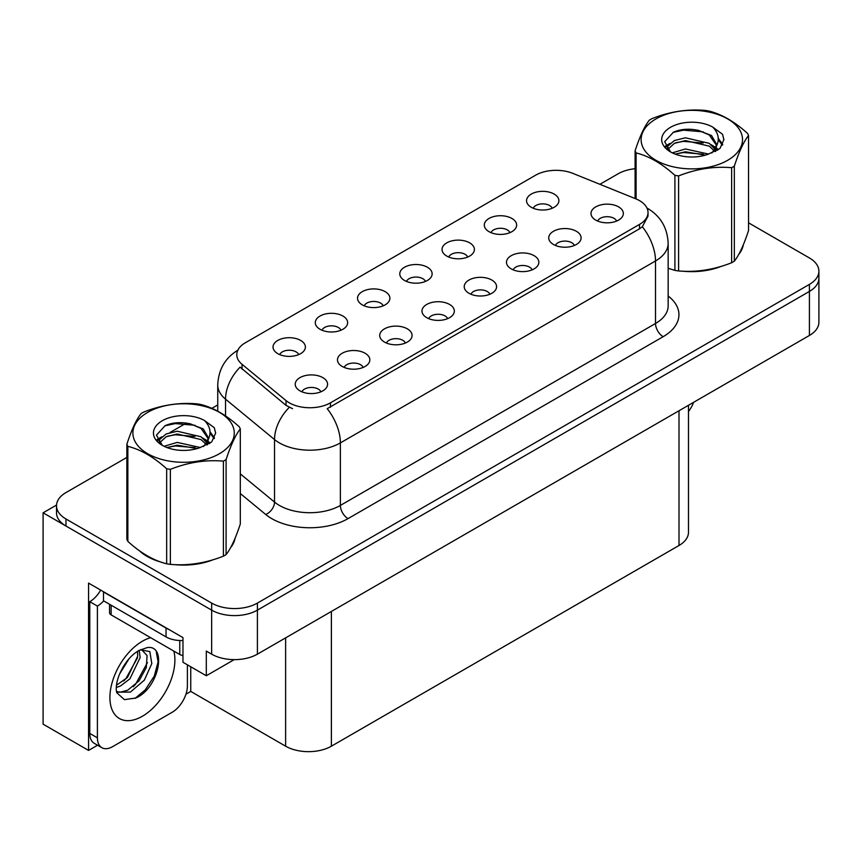 <?xml version="1.0" encoding="UTF-8"?>
<svg xmlns="http://www.w3.org/2000/svg" width="862" height="862" viewBox="0 0 862 862"><rect width="100%" height="100%" fill="white"/><g stroke="black" fill="none" stroke-linecap="round" stroke-linejoin="round"><path stroke-width="1.29" d="M616.632 221.06A9.708 5.603 0 0 0 614.024 218.334A9.708 5.603 0 0 0 604.467 216.912A9.708 5.603 0 0 0 597.7 221.06M618.604 206.88A16.173 9.342 0 0 0 597.872 205.846A16.173 9.342 0 0 0 592.517 217.45A16.173 9.342 0 0 0 595.728 220.09A16.173 9.342 0 0 0 621.814 217.45A16.173 9.342 0 0 0 618.604 206.88M467.689 257.038A9.708 5.603 0 0 0 465.081 254.312A9.708 5.603 0 0 0 455.513 252.889A9.708 5.603 0 0 0 448.746 257.038M469.661 242.858A16.173 9.342 0 0 0 448.93 241.813A16.173 9.342 0 0 0 443.564 253.428A16.173 9.342 0 0 0 446.775 256.068A16.173 9.342 0 0 0 472.872 253.428A16.173 9.342 0 0 0 469.661 242.858M509.938 232.643A9.708 5.603 0 0 0 507.33 229.917A9.708 5.603 0 0 0 497.773 228.495A9.708 5.603 0 0 0 490.995 232.643M511.909 218.463A16.173 9.342 0 0 0 491.178 217.418A16.173 9.342 0 0 0 485.823 229.033A16.173 9.342 0 0 0 489.023 231.673A16.173 9.342 0 0 0 515.12 229.033A16.173 9.342 0 0 0 511.909 218.463M340.932 330.221A9.708 5.603 0 0 0 338.324 327.485A9.708 5.603 0 0 0 328.767 326.062A9.708 5.603 0 0 0 321.989 330.221M342.904 316.042A16.173 9.342 0 0 0 322.172 314.996A16.173 9.342 0 0 0 316.817 326.612A16.173 9.342 0 0 0 320.017 329.252A16.173 9.342 0 0 0 346.115 326.612A16.173 9.342 0 0 0 342.904 316.042M447.626 318.638A9.708 5.603 0 0 0 445.018 315.912A9.708 5.603 0 0 0 435.461 314.49A9.708 5.603 0 0 0 428.694 318.638M449.598 304.458A16.173 9.342 0 0 0 428.867 303.413A16.173 9.342 0 0 0 423.511 315.029A16.173 9.342 0 0 0 426.722 317.669A16.173 9.342 0 0 0 452.809 315.029A16.173 9.342 0 0 0 449.598 304.458M363.128 367.427A9.708 5.603 0 0 0 360.521 364.691A9.708 5.603 0 0 0 350.953 363.279A9.708 5.603 0 0 0 344.186 367.427M365.1 353.248A16.173 9.342 0 0 0 344.369 352.202A16.173 9.342 0 0 0 339.003 363.818A16.173 9.342 0 0 0 342.214 366.458A16.173 9.342 0 0 0 368.311 363.818A16.173 9.342 0 0 0 365.1 353.248M552.186 208.248A9.708 5.603 0 0 0 549.579 205.522A9.708 5.603 0 0 0 540.021 204.1A9.708 5.603 0 0 0 533.255 208.248M554.158 194.069A16.173 9.342 0 0 0 533.427 193.034A16.173 9.342 0 0 0 528.072 204.639A16.173 9.342 0 0 0 531.283 207.279A16.173 9.342 0 0 0 557.369 204.639A16.173 9.342 0 0 0 554.158 194.069M489.875 294.244A9.708 5.603 0 0 0 487.278 291.518A9.708 5.603 0 0 0 477.71 290.095A9.708 5.603 0 0 0 470.943 294.244M491.846 280.064A16.173 9.342 0 0 0 471.115 279.019A16.173 9.342 0 0 0 465.76 290.634A16.173 9.342 0 0 0 468.971 293.274A16.173 9.342 0 0 0 495.057 290.634A16.173 9.342 0 0 0 491.846 280.064M574.383 245.454A9.708 5.603 0 0 0 571.775 242.728A9.708 5.603 0 0 0 562.218 241.306A9.708 5.603 0 0 0 555.44 245.454M576.355 231.275A16.173 9.342 0 0 0 555.624 230.24A16.173 9.342 0 0 0 550.258 241.845A16.173 9.342 0 0 0 553.469 244.485A16.173 9.342 0 0 0 579.566 241.845A16.173 9.342 0 0 0 576.355 231.275M532.134 269.849A9.708 5.603 0 0 0 529.527 267.123A9.708 5.603 0 0 0 519.958 265.701A9.708 5.603 0 0 0 513.192 269.849M534.106 255.669A16.173 9.342 0 0 0 513.375 254.635A16.173 9.342 0 0 0 508.009 266.239A16.173 9.342 0 0 0 511.22 268.879A16.173 9.342 0 0 0 537.317 266.239A16.173 9.342 0 0 0 534.106 255.669M383.181 305.827A9.708 5.603 0 0 0 380.573 303.09A9.708 5.603 0 0 0 371.016 301.678A9.708 5.603 0 0 0 364.249 305.827M385.152 291.647A16.173 9.342 0 0 0 364.421 290.602A16.173 9.342 0 0 0 359.066 302.217A16.173 9.342 0 0 0 362.277 304.857A16.173 9.342 0 0 0 388.363 302.217A16.173 9.342 0 0 0 385.152 291.647M425.44 281.432A9.708 5.603 0 0 0 422.833 278.695A9.708 5.603 0 0 0 413.264 277.284A9.708 5.603 0 0 0 406.498 281.432M427.401 267.252A16.173 9.342 0 0 0 406.67 266.207A16.173 9.342 0 0 0 401.315 277.823A16.173 9.342 0 0 0 404.526 280.462A16.173 9.342 0 0 0 430.612 277.823A16.173 9.342 0 0 0 427.401 267.252M320.869 391.822A9.708 5.603 0 0 0 318.272 389.085A9.708 5.603 0 0 0 308.704 387.663A9.708 5.603 0 0 0 301.937 391.822M322.841 377.642A16.173 9.342 0 0 0 302.109 376.597A16.173 9.342 0 0 0 296.754 388.212A16.173 9.342 0 0 0 299.965 390.852A16.173 9.342 0 0 0 326.051 388.212A16.173 9.342 0 0 0 322.841 377.642M405.377 343.033A9.708 5.603 0 0 0 402.769 340.296A9.708 5.603 0 0 0 393.212 338.885A9.708 5.603 0 0 0 386.435 343.033M407.349 328.853A16.173 9.342 0 0 0 386.618 327.808A16.173 9.342 0 0 0 381.252 339.423A16.173 9.342 0 0 0 384.463 342.063A16.173 9.342 0 0 0 410.56 339.423A16.173 9.342 0 0 0 407.349 328.853M298.683 354.616A9.708 5.603 0 0 0 296.075 351.879A9.708 5.603 0 0 0 286.507 350.457A9.708 5.603 0 0 0 279.741 354.616M300.655 340.436A16.173 9.342 0 0 0 279.924 339.391A16.173 9.342 0 0 0 274.558 350.996A16.173 9.342 0 0 0 277.769 353.646A16.173 9.342 0 0 0 303.866 350.996A16.173 9.342 0 0 0 300.655 340.436M639.507 200.63A29.125 16.809 0 0 0 635.617 198.745L572.81 173.359A29.125 16.809 0 0 0 535.517 175.245L245.314 342.796A29.125 16.809 0 0 0 236.781 354.681A29.125 16.809 0 0 0 242.05 364.324L286.022 400.582A29.125 16.809 0 0 0 330.469 402.823L639.507 224.411A29.125 16.809 0 0 0 648.03 212.515A29.125 16.809 0 0 0 639.507 200.63M56.526 505.067L43.1 512.815L211.653 610.134A32.357 18.684 0 0 0 257.404 610.134L809.418 291.431A32.357 18.684 0 0 0 818.9 278.221A32.357 18.684 0 0 1 809.418 291.431L257.404 610.134A32.357 18.684 0 0 1 211.653 610.134L65.975 526.025A32.357 18.684 0 0 1 56.504 512.815L56.504 505.778A32.357 18.684 0 0 0 65.975 518.989L211.653 603.088A32.357 18.684 0 0 0 257.404 603.088L809.418 284.385A32.357 18.684 0 0 0 818.9 271.174A32.357 18.684 0 0 0 809.418 257.964L748.539 222.816M97.568 745.221L88.56 750.414L88.56 583.1L182.97 637.611L182.97 662.264L206.309 675.743L206.309 651.079L211.653 654.161A32.357 18.684 0 0 0 257.404 654.161L809.418 335.458A32.357 18.684 0 0 0 818.9 322.248L818.9 271.174M234.205 659.635L206.309 675.743M88.56 750.414L43.1 724.177L43.1 512.815M688.479 405.28L688.479 532.285A32.357 18.684 180 0 1 679.008 545.495L331.385 746.19A32.357 18.684 180 0 1 285.624 746.19L190.75 691.421L190.75 666.757M190.75 691.421L185.955 694.19M139.288 550.656A51.774 29.89 0 0 0 146.971 556.324A51.774 29.89 0 0 0 160.785 562.024M648.03 212.515L648.03 216.093L642.33 226.749L639.507 228.796L327.194 408.685A37.745 21.798 60 0 1 340.382 442.896A43.143 24.912 180 0 1 279.374 442.896A43.143 24.912 180 0 1 274.536 439.566L225.542 399.171A43.143 24.912 180 0 1 217.741 384.883L217.741 411.174M292.563 408.685L286.022 405.377L240.089 367.137A37.745 25.246 129.5 0 0 225.542 399.171L225.542 415.926M668.158 268.341A51.774 29.89 0 0 0 669.02 268.599M682.973 271.207A51.774 29.89 0 0 0 721.322 266.315M738.809 254.312A51.774 29.89 0 0 0 743.324 244.819M174.738 564.642A51.774 29.89 0 0 0 213.086 559.75M230.563 547.736A51.774 29.89 0 0 0 235.078 538.244M635.1 168.693A32.357 18.684 0 0 0 617.989 173.865L599.898 184.306M217.741 404.946L211.88 408.329M186.354 423.07L169.922 432.552M126.865 457.42L65.975 492.568A32.357 18.684 0 0 0 56.504 505.778M693.641 402.306A21.572 12.456 -60 0 1 688.479 411.486M135.862 698.026L124.397 699.632L116.779 692.714L116.273 690.009C116.068 685.624 117.016 680.7 119.107 675.237C123.147 665.583 128.449 658.191 134.989 653.084L138.653 650.616L147.057 647.642C167.142 644.076 159.556 687.639 135.862 698.026M141.53 649.582L147.079 655.529L146.314 667.554L139.019 680.894L127.748 690.193L120.626 692.111L116.478 691.615M116.596 692.164L130.377 692.1L144.385 680.096L151.809 663.568L149.816 651.553L140.506 649.873L138.566 650.702M119.699 673.793L128.977 658.827M116.262 687.51L120.486 685.99L129.914 678.814L140.15 657.534L139.181 650.411M116.456 685.29L127.49 677.413L137.726 656.133L137.489 651.327M187.399 664.817L187.399 685.872A21.572 12.456 -60 0 1 172.141 712.292L112.653 746.632A21.572 12.456 -60 0 1 101.867 747.699L94.238 743.303A21.572 12.456 -60 0 1 89.777 733.422L89.777 601.676A21.572 12.456 120 0 0 100.671 590.093M103.677 600.9A21.572 12.456 -60 0 1 97.406 606.083L89.777 601.676M101.867 747.699A21.572 12.456 -60 0 1 97.406 737.829L97.406 606.083M168.898 629.486A21.572 12.456 180 0 1 166.043 628.096L103.505 591.989A21.572 12.456 0 0 0 103.752 591.871M166.043 628.096L166.043 636.899A21.572 12.456 0 0 0 182.97 640.509M103.505 591.989L103.505 600.792L166.043 636.899M123.697 680.991L125.874 678.696L137.564 657.641M133.308 686.658L135.56 684.288L147.413 662.619M135.022 698.403L145.247 689.88L154.287 676.099L158.102 661.844L156.27 651.694M741.535 248.913A51.235 29.577 180 0 1 740.975 250.088M716.182 267.78A51.235 29.577 180 0 1 690.063 271.325M233.29 542.338A51.235 29.577 180 0 1 232.74 543.513M207.947 561.205A51.235 29.577 180 0 1 181.828 564.75M154.406 559.503A51.235 29.577 180 0 1 147.359 556.098A51.235 29.577 180 0 1 142.704 553.016M109.549 604.284L109.549 612.688A5.387 3.114 0 0 0 111.133 614.886L179.77 654.517A5.387 3.114 0 0 0 182.97 655.411M655.971 118.913A50.696 29.265 -0 0 0 655.971 160.3A50.696 29.265 -0 0 0 727.668 160.3A50.696 29.265 -0 0 0 727.668 118.913A50.696 29.265 -0 0 0 655.971 118.913M668.158 268.287L674.914 270.377A58.239 33.629 -0 0 0 678.599 270.948C696.205 272.489 713.876 269.752 731.633 262.748A58.239 33.629 -0 0 0 733.002 261.973A58.239 33.629 -0 0 0 734.327 261.186C739.046 255.281 743.787 245.077 748.539 230.563L748.539 135.528A58.239 33.629 -0 0 0 747.559 133.405C734.575 121.65 721.634 114.172 708.726 110.982A58.239 33.629 -0 0 0 705.041 110.411C687.294 108.892 669.612 111.629 652.006 118.622A58.239 33.629 -0 0 0 650.638 119.387A58.239 33.629 -0 0 0 649.312 120.174C644.55 126.164 639.819 136.368 635.1 150.796A58.239 33.629 -0 0 0 636.091 152.93L636.091 198.939M674.914 270.377L674.914 175.342C661.941 163.586 649 156.108 636.091 152.93M674.914 175.342A58.239 33.629 -0 0 0 678.599 175.913L678.599 270.948M731.633 262.748L731.633 167.702C714.027 166.161 696.345 168.898 678.599 175.913M731.633 167.702A58.239 33.629 -0 0 0 733.002 166.937A58.239 33.629 -0 0 0 734.327 166.15L734.327 261.186M708.596 154.093L685.441 148.975L672.306 152.854M705.364 155.149L685.441 151.777L675.258 154.136M715.848 151.206L715.622 150.613M714.932 149.201L709.254 143.34L685.441 137.791L674.386 140.549L668.007 145.99L667.166 148.954M714.027 150.591L709.254 146.141L685.441 140.592L674.386 143.34L667.673 149.503M711.85 153.016L715.643 147.758L716.473 144.073L711.516 135.517L697.983 130.291C688.76 128.416 680.56 129.063 673.362 132.252L664.688 141.713L670.517 151.852M715.18 151.55L716.473 146.292M716.397 145.182L709.254 134.957L698.629 130.421M670.507 127.307A30.138 17.402 -0 0 0 670.507 151.906A30.138 17.402 -0 0 0 708.187 154.212L719.932 148.512L723.897 139.601L722.539 134.289L712.658 127.037A30.138 17.402 -0 0 0 670.507 127.307M712.658 127.037C718.94 133.416 719.932 140.323 715.643 147.758M635.1 198.54L635.1 150.796M748.539 135.528C743.82 141.433 739.09 151.637 734.327 166.15M703.155 154.212L683.523 152.531L675.711 153.953M717.496 150.247L716.117 149.137M715.288 148.533L713.887 147.617M703.155 143.027L683.523 141.346L675.711 142.769M668.158 145.721L665.852 147.143M722.399 145.182L718.261 139.752M703.23 131.864L683.523 130.162L673.006 132.414M723.886 139.881L722.539 134.289M718.391 149.654L716.365 147.93M715.762 147.477L710.934 144.579M670.054 143.372L665.335 146.12M722.744 144.514L718.261 138.34M147.736 412.338A50.696 29.265 -0 0 0 147.736 453.724A50.696 29.265 -0 0 0 219.422 453.724A50.696 29.265 -0 0 0 219.422 412.338A50.696 29.265 -0 0 0 147.736 412.338M142.402 412.812A58.239 33.629 -0 0 0 141.066 413.609C136.315 419.589 131.574 429.793 126.865 444.221A58.239 33.629 -0 0 0 127.845 446.354L127.845 541.39C140.754 553.113 153.695 560.58 166.668 563.802A58.239 33.629 -0 0 0 170.364 564.373C187.97 565.914 205.641 563.177 223.398 556.173A58.239 33.629 -0 0 0 224.766 555.408A58.239 33.629 -0 0 0 226.092 554.611C230.811 548.717 235.552 538.502 240.304 523.999L240.304 428.953A58.239 33.629 -0 0 0 239.313 426.83C226.34 415.075 213.399 407.597 200.49 404.418A58.239 33.629 -0 0 0 196.805 403.847C179.059 402.328 161.377 405.065 143.771 412.047A58.239 33.629 -0 0 0 142.402 412.812M166.668 563.802L166.668 468.766C153.695 457.011 140.754 449.544 127.845 446.354M166.668 468.766A58.239 33.629 -0 0 0 170.364 469.337L170.364 564.373M223.398 556.173L223.398 461.138C205.792 459.597 188.11 462.334 170.364 469.337M223.398 461.138A58.239 33.629 -0 0 0 224.766 460.373A58.239 33.629 -0 0 0 226.092 459.575L226.092 554.611M126.865 444.221L126.865 539.267A58.239 33.629 -0 0 0 127.845 541.39M200.361 447.529L177.206 442.4L164.06 446.29M197.129 448.574L177.206 445.201L167.012 447.561M207.602 444.63L207.376 444.038M206.697 442.626L201.018 436.765L177.206 431.215L166.15 433.974L159.772 439.426L158.931 442.389M205.781 444.027L201.018 439.566L177.206 434.017L166.15 436.765L159.438 442.928M203.615 446.441L207.397 441.204L208.238 437.508L203.281 428.942L189.748 423.727C180.524 421.841 172.314 422.499 165.127 425.677L156.453 435.138L162.282 445.277M206.934 444.975L208.238 439.728M208.162 438.607L201.018 428.382L190.394 423.845M162.271 420.731A30.138 17.402 -0 0 0 162.271 445.331A30.138 17.402 -0 0 0 199.941 447.647L211.696 441.947L215.651 433.036L214.304 427.714L204.423 420.462A30.138 17.402 -0 0 0 162.271 420.731M204.423 420.462C210.705 426.852 211.696 433.758 207.397 441.182M240.304 428.953C235.585 434.857 230.854 445.061 226.092 459.575M194.92 447.637L175.277 445.956L167.465 447.378M209.261 443.671L207.882 442.562M207.052 441.958L205.652 441.042M194.92 436.452L175.277 434.771L167.465 436.194M159.912 439.146L157.617 440.568M214.164 438.607L210.026 433.177M194.995 425.289L175.277 423.587L164.771 425.839M215.651 433.306L214.304 427.714M210.156 443.09L208.13 441.355M207.526 440.902L202.699 438.015M161.819 436.808L157.1 439.545M214.498 437.95L210.026 431.776M809.418 335.458L809.418 284.385M257.404 654.161L257.404 603.088M211.653 654.161L211.653 603.088M331.385 746.19L331.385 611.449M679.008 545.495L679.008 410.754M285.624 746.19L285.624 637.869M242.05 364.324L242.05 369.119M286.022 400.582L286.022 405.377M330.469 402.823L330.469 407.22M639.507 224.411L639.507 228.796M668.158 296A53.929 31.14 180 0 1 663.147 336.697L348.011 518.633A10.786 6.228 60 0 1 340.382 505.423L655.519 323.487A43.143 24.912 0 0 0 668.158 305.87L668.158 243.343A43.143 24.912 180 0 1 655.519 260.96A37.745 21.798 -120 0 0 642.33 226.749M348.011 518.633A53.929 31.14 180 0 1 271.745 518.633A53.929 31.14 180 0 1 265.701 514.474L240.304 493.527M289.244 407.381A37.745 25.246 129.5 0 0 274.536 439.566L274.536 502.093A43.143 24.912 0 0 0 279.374 505.423A43.143 24.912 0 0 0 340.382 505.423L340.382 442.896L655.519 260.96L655.519 323.487A10.786 6.228 60 0 0 663.147 336.697M65.975 518.989L65.975 526.025M240.304 473.874L274.536 502.093A10.786 7.219 -50.5 0 1 265.701 514.474M173.833 651.09A45.945 26.528 -60 0 1 142.402 716.247A45.945 26.528 -60 0 1 109.905 697.487A45.945 26.528 -60 0 1 142.402 641.22A45.945 26.528 -60 0 1 150.624 637.686M116.499 691.723A24.373 14.072 120 0 0 120.626 692.111M97.406 737.829L89.777 733.422M179.77 654.517L179.77 640.52M111.133 614.886L111.133 605.199M668.158 243.343C667.425 227.827 660.604 216.2 647.696 208.453L646.974 208.044M238.192 349.994C225.284 357.741 218.474 369.367 217.741 384.883M141.142 649.495L140.506 649.873M743.055 245.454L743.055 246.058M234.82 538.89L234.82 539.493"/></g></svg>
